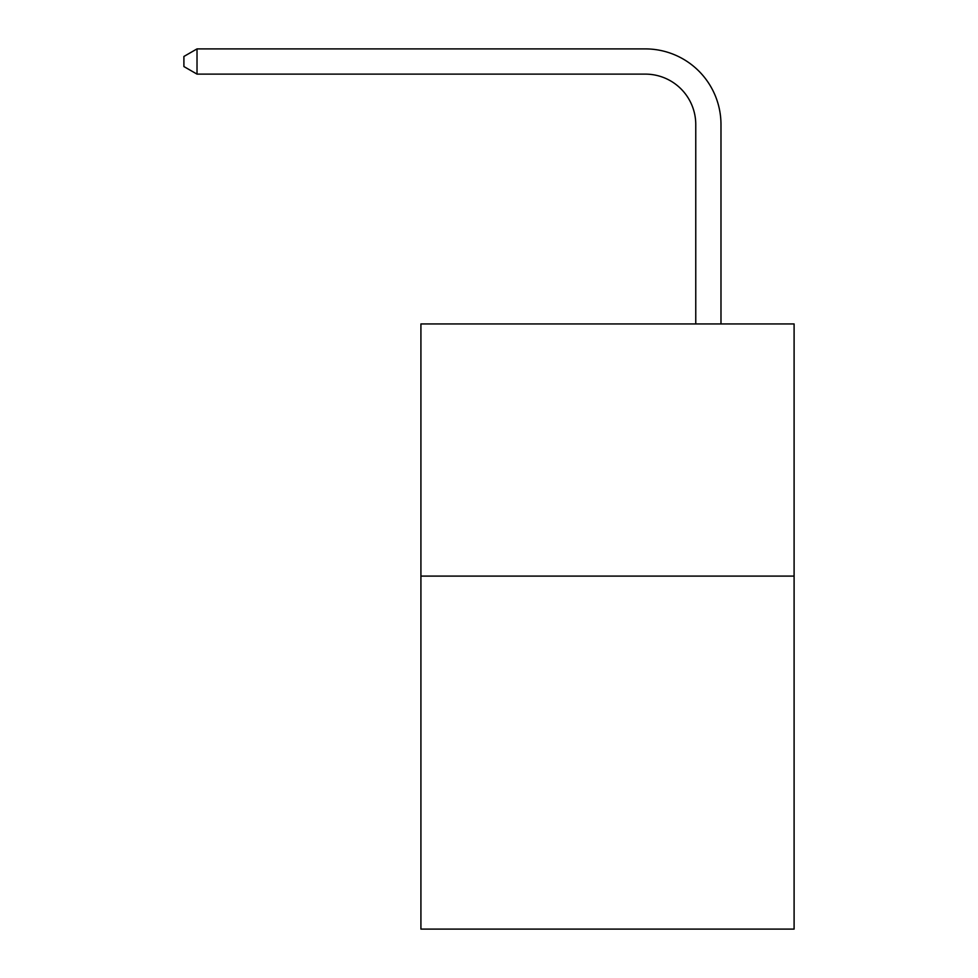 <?xml version="1.0" encoding="UTF-8"?>
<svg xmlns="http://www.w3.org/2000/svg" width="978" height="978" viewBox="0 0 978 978"><rect width="100%" height="100%" fill="white"/><g stroke="black" fill="none" stroke-linecap="round" stroke-linejoin="round"><path stroke-width="1.47" d="M794.099 576.091L794.099 929.1L420.919 929.1L420.919 323.938L794.099 323.938L794.099 576.091L420.919 576.091M695.761 323.938L695.761 124.548A50.428 50.428 0 0 0 645.333 74.12L197.018 74.12L183.901 66.553L183.901 56.467L197.018 48.9L645.333 48.9A75.648 75.648 0 0 1 720.982 124.548L720.982 323.938M695.761 124.548A50.428 50.428 0 0 0 645.333 74.12A50.428 50.428 0 0 1 695.761 124.548A50.428 50.428 0 0 0 645.333 74.12A50.428 50.428 0 0 1 695.761 124.548A50.428 50.428 0 0 0 645.333 74.12A50.428 50.428 0 0 1 695.761 124.548A50.428 50.428 0 0 0 645.333 74.12M197.018 74.12L197.018 48.9L645.333 48.9"/></g></svg>
